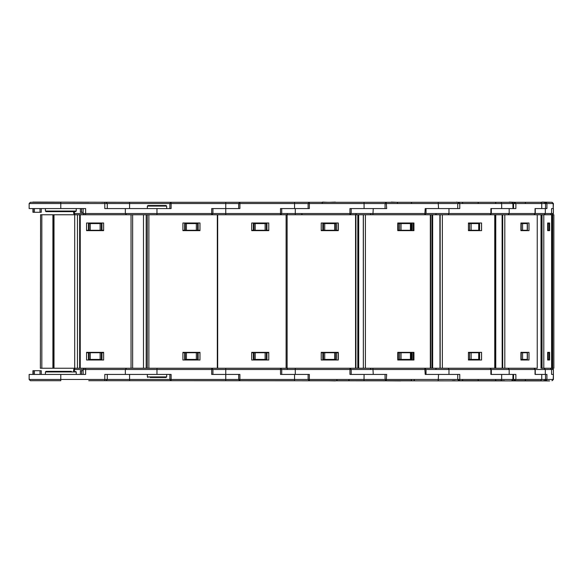 <?xml version="1.0" encoding="UTF-8"?>
<svg xmlns="http://www.w3.org/2000/svg" width="583" height="583" viewBox="0 0 583 583"><rect width="100%" height="100%" fill="white"/><g stroke="black" fill="none" stroke-linecap="round" stroke-linejoin="round"><path stroke-width="0.87" d="M552.13 380.677L553.376 379.431L294.568 379.431L294.568 380.677L225.789 380.677L239.875 380.677L239.875 379.431L169.85 379.431L171.096 380.677L171.096 374.468L107.294 374.468L107.294 379.431L29.15 379.431L30.389 380.677L60.814 380.677L60.814 374.468L29.15 374.468L29.15 379.431M553.376 379.431L553.376 369.498L535.085 369.498L535.085 374.468L545.535 374.468L545.557 379.431L544.289 380.677L549.652 380.925L170.44 380.677M239.875 380.677L238.636 379.431L238.636 374.468L212.941 374.468L212.941 369.498L211.695 369.498L211.695 374.468L225.789 374.468L225.789 380.677L129.601 380.677L129.601 379.431L107.294 379.431L106.055 380.677L104.809 380.677L129.601 380.677L104.809 380.677L104.809 374.468L125.338 374.468L125.338 369.498L126.584 368.259L143.396 368.259M199.998 360.039L199.998 352.372L182.953 352.372L182.953 360.039L199.991 360.039L199.998 352.737L198.162 352.737L198.162 359.441L184.636 359.441L184.636 360.039M184.636 359.441L184.636 352.737L198.162 352.737M150.05 377.507L157.002 377.507L150.05 377.507M147.317 374.468L147.317 376.888L166.687 376.888L166.068 377.507L157.002 377.507M163.357 374.468L159.487 374.468M170.928 202.323L239.875 202.323L225.789 202.323L225.789 203.569L169.85 203.569L171.096 202.323L171.096 208.532L107.294 208.532L107.294 203.569L29.15 203.569L30.389 202.323L60.814 202.323L60.814 208.532L29.15 208.532L29.15 203.569M163.357 208.532L159.487 208.532M157.002 205.493L147.936 205.493L147.317 206.112L166.687 206.112L166.068 205.493L157.002 205.493M163.961 205.493L166.068 205.493M199.998 222.961L199.998 230.628L182.953 230.628L182.953 222.961L199.991 222.961L199.998 230.263L198.162 230.263L198.162 223.559L184.636 223.559L184.636 222.961M184.636 223.559L184.636 230.263L198.162 230.263M239.875 202.323L309.34 202.323L294.568 202.323L294.568 203.569L239.875 203.569L239.875 208.532L225.789 208.532L225.789 213.502L212.941 213.502L211.695 214.741L211.695 208.532L225.789 208.532L225.789 203.569L238.636 203.569L239.875 202.323L239.875 203.569L238.636 203.569L238.636 208.532L212.941 208.532L212.941 213.502L125.338 213.502L126.584 214.741L138.623 214.741M549.652 202.323L170.44 202.323M144.074 214.741L148.891 214.741L148.891 368.259L126.584 368.259M410.986 380.677L309.34 380.677L308.101 379.431L308.101 374.468L294.568 374.468L294.568 379.431L239.875 379.431L239.875 374.468L225.789 374.468L225.789 368.259M268.778 360.039L268.778 352.372L251.739 352.372L251.739 360.039L268.778 360.039L268.778 352.737L266.941 352.737L266.941 359.441L253.416 359.441L253.416 360.039M253.416 359.441L253.416 352.737L266.941 352.737M268.778 222.961L268.778 230.628L251.739 230.628L251.739 222.961L268.778 222.961L268.778 230.263L266.941 230.263L266.941 223.559L253.416 223.559L253.416 222.961M253.416 223.559L253.416 230.263L266.941 230.263M552.13 202.323L553.376 203.569L364.047 203.569L364.018 202.323L386.274 202.323L309.34 202.323L308.101 203.569L308.101 208.532L294.568 208.532L294.568 203.569L309.369 203.569L309.369 208.532L281.72 208.532L281.72 213.502L225.789 213.502L225.789 214.741M502.196 214.741L286.501 214.741M148.891 214.741L286.093 214.741L286.093 368.259L286.501 368.259M217.306 214.741L217.306 368.259L363.318 368.259L363.282 214.741L358.654 214.741L358.654 368.259M425.998 369.498L281.72 369.498L281.72 374.468L309.369 374.468L309.34 380.677L321.685 380.677M321.874 380.677L327.894 380.677M336.821 380.087L337.44 380.677L328.098 380.677M393.758 380.677L386.274 380.677L385.035 379.431L385.035 374.468L364.047 374.468L364.018 380.677L400.696 380.925M335.407 380.925L324.352 380.677M338.096 360.039L338.096 352.737L338.125 360.039M322.822 359.441L322.822 352.737L336.34 352.737L336.34 359.441L322.822 359.441L322.822 360.039M338.096 222.961L338.096 230.263L338.125 222.961M336.34 222.961L336.34 223.559L322.822 223.559L322.822 222.961M322.822 223.559L322.822 230.263L336.34 230.263L336.34 223.559M462.159 202.323L386.274 202.323L385.035 203.569L385.035 208.532L364.047 208.532L364.047 203.569L309.369 203.569L309.34 202.323M363.318 214.741L363.318 368.259L355.958 368.259L355.958 214.741L358.654 214.741M407.021 380.677L396.979 380.677M402.11 380.677L411.664 380.677M478.373 380.677L500.87 380.677L458.989 380.677L457.75 379.431L457.75 374.468L438.584 374.468L438.197 380.677M411.875 352.737L411.875 360.039L411.875 352.737L411.292 352.737L411.292 359.441L398.349 359.441L398.349 360.039M398.349 359.441L398.349 352.737L411.292 352.737L411.292 359.441M386.274 380.677L386.667 374.468L351.177 374.468L351.177 369.498L349.938 368.259L349.96 374.468L364.047 374.468M386.274 202.323L386.667 208.532L351.177 208.532L351.177 213.502L281.72 213.502L280.481 214.741L280.481 208.532L294.568 208.532M411.875 230.263L411.875 222.961L411.875 230.263L411.292 230.263L411.292 223.559L398.349 223.559L398.349 222.961M398.349 223.559L398.349 230.263L411.292 230.263L411.292 223.559M504.594 202.323L458.989 202.323L457.75 203.569L457.75 208.532L438.584 208.532L438.197 202.323M396.863 202.323L391.273 202.075M430.341 214.741L430.341 368.259L440.005 368.259L439.859 214.741L432.637 214.741L432.637 368.259M440.005 214.741L440.005 368.259L430.677 368.259L430.677 214.741L432.637 214.741M363.318 368.259L430.341 368.259M466.021 380.677L459.054 380.677M466.305 380.677L478.184 380.677M525.72 380.677L540.667 380.677L511.721 380.677L512.931 379.715L512.967 374.468L501.671 374.468L501.671 379.431L500.87 380.677L504.594 380.677M468.47 352.737L479.168 352.737L479.168 359.441L468.47 359.441M458.989 380.677L459.79 379.431L459.79 374.468L426.064 374.468L426.064 369.498L424.818 368.259L425.211 374.468L438.584 374.468M458.989 202.323L459.79 203.569L459.79 208.532L426.064 208.532L426.064 213.502L351.177 213.502L349.938 214.741L349.96 208.532L364.047 208.532M459.054 202.323L466.305 202.323M479.058 223.559L468.47 223.559M468.47 230.263L479.168 230.263L479.168 223.559M511.721 202.323L512.931 203.285L512.967 208.532L501.671 208.532L501.671 203.569L500.87 202.323M466.611 202.323L509.469 202.323M495.353 368.259L502.444 368.259L494.989 368.259L495.353 214.741L502.123 214.741L502.196 368.259M494.778 214.741L494.778 368.259L495.353 214.741M440.005 368.259L494.778 368.259M517.456 380.677L509.243 380.925M512.676 380.677L525.101 380.677M520.932 352.737L527.418 352.737L527.418 359.441L520.932 359.441M514.767 380.677L513.528 379.431L513.528 374.468L513.528 379.431L514.767 380.677L515.86 379.431L515.86 374.468L491.323 374.468L491.323 369.498L490.879 369.498L490.879 374.468L501.671 374.468M525.72 202.323L540.667 202.323L514.767 202.323L513.528 203.569L514.767 202.323L515.86 203.569L515.86 208.532L491.323 208.532L491.323 213.502L425.998 213.502M520.932 230.263L527.418 230.263L527.418 223.559L520.932 223.559M544.289 202.323L545.535 203.569L545.535 208.532L541.76 208.532L541.76 203.569L540.667 202.323M514.825 202.323L509.243 202.075M504.805 214.741L541.789 214.741L537.249 214.741L537.249 368.259L502.444 368.259L502.444 214.741L504.805 214.741L504.805 368.259M546.869 380.677L544.289 380.677M553.165 374.468L551.569 374.468L551.569 369.498L550.33 368.259L551.562 369.498L551.562 374.468L553.376 374.468L553.165 379.431L551.933 380.677M547.67 352.737L549.201 352.737L549.201 359.441L547.67 359.441M545.01 380.444L545.695 380.677L546.934 379.431L546.934 374.468L535.238 374.468L535.238 369.498L533.992 368.259L535.085 369.498L491.323 369.498L490.084 368.259L490.879 369.498L426.064 369.498M545.01 202.556L545.695 202.323L546.934 203.569L546.934 208.532L535.238 208.532L535.238 213.502L491.323 213.502L490.084 214.741L490.879 213.502L490.879 208.532L501.671 208.532M547.67 230.263L549.201 230.263L549.201 223.559L547.67 223.559M553.376 203.569L553.165 208.532L553.165 203.569L551.933 202.323L541.804 202.075M551.861 214.741L550.33 214.741L551.562 213.502L553.376 213.502L553.376 208.532L551.562 208.532L553.165 208.532M553.792 214.741L543.786 214.741L543.786 368.259L541.789 368.259L541.789 214.741L543.786 214.741M551.591 368.259L551.584 214.741L551.591 368.259L543.786 368.259M551.7 214.741L551.7 368.259L553.792 368.259M322.508 202.075L327.894 202.323M329.22 202.323L335.4 202.075M157.534 380.677L101.661 380.677M157.534 202.323L101.661 202.323M88.754 202.323L32.874 202.075L129.601 202.323L129.601 203.569L107.294 203.569L106.055 202.323L104.809 202.323L104.809 208.532L125.338 208.532L125.338 213.502L74.384 213.502L74.908 214.741L73.662 213.502L74.384 213.502L74.384 211.636M144.074 368.259L147.31 368.259L147.31 214.741L126.584 214.741M132.596 368.259L147.31 368.259L131.015 368.259L132.596 368.259L132.596 214.741M88.754 380.677L104.809 380.677M45.416 374.468L45.416 371.983L46.035 371.364L71.366 371.364M41.255 374.468L41.255 370.744L40.016 370.744L40.016 374.468M32.903 374.468L32.903 370.744L40.016 370.744M83.121 370.744L80.374 370.744L80.374 374.468M88.441 352.737L101.355 352.737L101.355 359.441L88.441 359.441L88.441 352.737L86.605 352.737L86.612 360.039L103.65 360.039L103.65 352.372L86.605 352.372L86.605 360.039M104.809 202.323L171.096 202.323M46.035 211.636L75.593 211.636L76.213 211.017L45.416 211.017L46.035 211.636M88.441 223.559L88.441 230.263L101.355 230.263L101.355 223.559L88.441 223.559L88.441 222.961M88.441 230.263L86.605 230.263L86.612 222.961L86.605 230.628L103.65 230.628L103.65 222.961L86.605 222.961M32.903 208.532L32.903 212.256L40.016 212.256L40.016 208.532M83.121 212.256L80.374 212.256L80.374 208.532M41.255 208.532L41.255 212.256L40.016 212.256M40.591 214.741L131.015 214.741L131.015 368.259L40.344 368.259L40.577 214.741M294.568 374.468L280.481 374.468L280.481 368.259L281.72 369.498L212.941 369.498L211.695 368.259L211.695 369.498L157.002 369.498L157.002 368.259M157.002 374.468L157.002 369.498L74.384 369.498L74.908 368.259L73.662 369.498L74.384 369.498L74.384 371.364M157.002 208.532L157.002 214.741M545.324 208.532L545.324 213.502L535.238 213.502L533.992 214.741L535.085 213.502L535.085 208.532L541.76 208.532M45.416 371.983L76.213 371.983L75.593 371.364M85.606 368.259L85.606 374.468L60.814 374.468M85.606 214.741L85.606 208.532L60.814 208.532M553.376 369.498L552.13 368.259M553.376 213.502L552.13 214.741M525.283 202.913L525.902 202.323M478.111 380.087L478.73 380.677M287.368 214.121L286.749 214.741M411.409 380.087L412.028 380.677M495.579 380.05L496.206 380.677M435.836 368.879L436.456 368.259M543.159 202.323L545.52 202.323M287.368 368.879L286.749 368.259M322.304 202.913L321.685 202.323M414.353 380.05L413.733 380.677M411.409 202.913L412.028 202.323M397.54 202.913L396.921 202.323M495.579 202.95L496.206 202.323L499.857 202.323M462.683 202.913L462.108 202.323M184.636 352.737L182.953 352.737M198.162 360.039L198.162 359.441M166.687 374.468L166.687 376.888M147.317 208.532L147.317 206.112M166.687 208.532L166.687 206.112M139.286 214.741L143.396 214.741M198.162 222.961L198.162 223.559M184.636 230.263L182.953 230.263M217.306 368.259L148.891 368.259M183.988 230.263L198.963 230.263M183.988 352.737L198.963 352.737M253.416 352.737L251.739 352.737M266.941 360.039L266.941 359.441M266.941 222.961L266.941 223.559M253.416 230.263L251.739 230.263M252.774 230.263L267.743 230.263M252.774 352.737L267.743 352.737M330.014 380.677L335.4 380.677M334.671 380.677L330.59 380.677M338.096 352.737L336.34 352.737M322.822 352.737L321.211 352.737M336.34 360.039L336.34 359.441M338.096 230.263L336.34 230.263M322.822 230.263L321.211 230.263M338.249 352.372L321.211 352.372L321.211 360.039L338.249 360.039L338.249 352.372M338.249 230.628L321.211 230.628L321.211 222.961L338.249 222.961L338.249 230.628M338.184 360.039L338.184 352.372M338.184 222.961L338.184 230.628M337.069 230.628L337.069 230.263M337.04 230.628L337.04 230.263M337.04 352.372L337.04 352.737M337.069 352.372L337.069 352.737M322.093 230.263L335.968 230.263M322.093 352.737L335.968 352.737M335.997 230.628L335.997 230.263M335.997 352.372L335.997 352.737M397.118 380.677L398 380.677M452.328 380.677L455.155 380.677M398.349 352.737L397.73 352.737M411.19 360.039L411.19 359.441M411.19 222.961L411.19 223.559M426.064 213.502L424.818 214.741L425.211 208.532L438.584 208.532M398.349 230.263L397.73 230.263M452.328 202.323L455.155 202.323M456.576 202.075L457.517 202.323M413.908 352.372L397.73 352.372L397.73 360.039L413.908 360.039L413.908 352.372M413.908 230.628L397.73 230.628L397.73 222.961L413.908 222.961L413.908 230.628M412.953 360.039L412.953 352.372M412.953 222.961L412.953 230.628M410.818 230.628L410.818 230.263M410.476 230.628L410.476 230.263M410.476 352.372L410.476 352.737M410.818 352.372L410.818 352.737M478.118 360.039L478.118 359.441L478.147 360.039M478.118 222.961L478.118 223.559L478.147 222.961M481.522 352.372L468.47 352.372L468.47 360.039L481.522 360.039L481.522 352.372M481.522 230.628L468.47 230.628L468.47 222.961L481.522 222.961L481.522 230.628M479.561 360.039L479.561 352.372M479.561 222.961L479.561 230.628M476.42 230.628L476.42 230.263M475.721 230.628L475.721 230.263M475.721 352.372L475.721 352.737M476.42 352.372L476.42 352.737M478.147 352.372L478.147 352.737M478.147 230.628L478.147 230.263M540.667 380.677L541.76 379.431L541.76 374.468M525.392 360.039L525.392 359.441M525.392 222.961L525.392 223.559M512.676 202.323L514.767 202.323M521.151 230.628L521.151 230.263M521.151 352.372L521.151 352.737M529 352.372L520.932 352.372L520.932 360.039L529 360.039L529 352.372M529 230.628L520.932 230.628L520.932 222.961L529 222.961L529 230.628M526.318 360.039L526.318 359.441M526.318 352.737L526.318 352.372M526.318 222.961L526.318 223.559M526.318 230.263L526.318 230.628M522.616 230.628L522.616 230.263M521.647 230.628L521.647 230.263M521.647 352.372L521.647 352.737M522.616 352.372L522.616 352.737M523.68 352.372L523.68 352.737M523.68 230.628L523.68 230.263M474.314 230.263L474.314 230.628M474.088 230.628L474.088 230.263M474.088 352.372L474.088 352.737M474.314 352.372L474.314 352.737M549.609 352.372L547.67 352.372L547.67 360.039L549.609 360.039L549.609 352.372L547.67 352.372M549.609 230.628L547.67 230.628L547.67 222.961L549.609 222.961L549.609 230.628L547.67 230.628M547.67 360.039L549.609 360.039M547.67 222.961L549.609 222.961M551.7 368.259L546.723 368.259M110.879 380.677L114.698 380.677M110.872 202.323L117.897 202.323M118.473 202.323L121.373 202.323M124.959 202.323L125.447 202.323M128.355 202.323L128.843 202.323M84.36 368.259L83.121 369.498L83.121 374.468L78.902 374.468M42.093 380.677L49.118 380.677M49.686 380.677L52.594 380.677M56.172 380.677L56.66 380.677M59.568 380.677L60.064 380.677M102.142 380.677L102.513 380.677M76.213 374.468L76.213 371.983M103.65 352.737L101.355 352.737M101.355 359.441L101.967 359.441L101.967 360.039M88.441 359.441L88.441 360.039M101.967 352.737L101.967 359.441M78.902 208.532L83.121 208.532L83.121 213.502L84.36 214.741M45.416 208.532L45.416 211.017M76.213 208.532L76.213 211.017M101.355 223.559L101.967 223.559L101.967 222.961M103.65 230.263L101.355 230.263M42.093 202.323L45.911 202.323M102.142 202.323L102.513 202.323M101.967 230.263L101.967 223.559M52.885 214.741L52.885 368.259M87.639 352.737L102.615 352.737M87.639 230.263L102.615 230.263M197.542 352.737L197.542 359.441M196.347 359.441L196.347 352.737M186.443 352.737L186.443 359.441M185.248 359.441L185.248 352.737M197.542 230.263L197.542 223.559M186.443 230.263L186.443 223.559M196.347 223.559L196.347 230.263M185.248 223.559L185.248 230.263M266.329 352.737L266.329 359.441M265.134 359.441L265.134 352.737M255.23 352.737L255.23 359.441M254.035 359.441L254.035 352.737M266.329 230.263L266.329 223.559M255.23 230.263L255.23 223.559M265.134 223.559L265.134 230.263M254.035 223.559L254.035 230.263M217.67 214.741L217.67 368.259M295.282 374.468L295.253 368.259M335.779 352.737L335.779 359.441M334.606 359.441L334.606 352.737M324.702 352.737L324.702 359.441M323.485 359.441L323.485 352.737M295.282 208.532L295.253 214.741M335.779 230.263L335.779 223.559M324.702 230.263L324.702 223.559M334.606 223.559L334.606 230.263M323.485 223.559L323.485 230.263M355.557 214.741L355.557 368.259M287.157 214.741L287.157 368.259M357.845 214.741L357.845 368.259M373.288 374.468L372.901 368.259M410.447 359.441L410.447 352.737M401.046 352.737L401.046 359.441M399.625 359.441L399.625 352.737M373.288 208.532L372.901 214.741M401.046 230.263L401.046 223.559M410.447 223.559L410.447 230.263M399.625 223.559L399.625 230.263M365.395 214.741L365.395 368.259M431.967 214.741L431.967 368.259M363.391 214.741L363.391 368.259M409.936 230.263L409.936 230.628M409.936 352.372L409.936 352.737M400.113 352.737L400.113 352.372M400.113 230.628L400.113 230.263M400.499 230.263L400.499 230.628M400.499 352.372L400.499 352.737M400.667 230.263L400.667 230.628M400.667 352.372L400.667 352.737M403.247 230.263L403.247 230.628M403.247 352.372L403.247 352.737M448.997 374.468L448.997 369.498L448.203 368.259M478.723 359.441L478.723 352.737M471.144 352.737L471.144 359.441M469.643 359.441L469.643 352.737M448.997 208.532L448.997 213.502L448.203 214.741M471.144 230.263L471.144 223.559M478.723 223.559L478.723 230.263M469.643 223.559L469.643 230.263M442.388 214.741L442.388 368.259M495.776 214.741L495.776 368.259M440.158 214.741L440.158 368.259M468.696 230.263L468.696 230.628M468.696 352.372L468.696 352.737M509.192 374.468L509.192 369.498L508.099 368.259M527.272 359.441L527.272 352.737M522.587 352.737L522.587 359.441M521.217 359.441L521.217 352.737M509.192 208.532L509.192 213.502L508.099 214.741M522.587 230.263L522.587 223.559M527.272 223.559L527.272 230.263M513.528 203.569L513.528 208.532L513.528 203.569M521.217 223.559L521.217 230.263M537.198 214.741L537.198 368.259M541.031 214.741L541.031 368.259M502.663 214.741L502.663 368.259M471.909 352.737L471.909 352.372M471.909 230.628L471.909 230.263M472.74 230.263L472.74 230.628M472.74 352.372L472.74 352.737M545.324 374.468L545.324 369.498L544.092 368.259M549.193 359.441L549.193 352.737M548.064 352.737L548.064 359.441M550.33 214.741L551.562 213.502L545.324 213.502L544.092 214.741M551.562 213.502L551.562 208.532L551.569 213.502M548.064 230.263L548.064 223.559M549.193 223.559L549.193 230.263M541.25 214.741L541.25 368.259L541.25 214.741M542.03 214.741L542.03 368.259M552.684 214.741L552.684 368.259M552.444 214.741L552.444 368.259M169.85 374.468L169.85 379.431L129.601 379.431L129.601 374.468M169.85 208.532L169.85 203.569L129.601 203.569L129.601 208.532M143.498 214.741L143.498 368.259M146.224 214.741L146.224 368.259M33.202 370.744L33.202 374.468M34.426 374.468L34.426 370.744M81.613 370.744L81.613 374.468M89.061 359.441L89.061 352.737M90.256 352.737L90.256 359.441M100.159 359.441L100.159 352.737M89.061 223.559L89.061 230.263M100.159 223.559L100.159 230.263M90.256 230.263L90.256 223.559M81.613 212.256L81.613 208.532M33.202 212.256L33.202 208.532M34.426 208.532L34.426 212.256M41.845 214.741L41.845 368.259M53.432 214.741L53.432 368.259L53.432 214.741M53.979 214.741L53.979 368.259M74.719 214.741L74.719 368.259M77.437 214.741L77.437 368.259M79.682 214.741L79.682 368.259M80.25 214.741L80.25 368.259M147.317 376.888L147.936 377.507M349.057 380.05L348.437 380.677M301.775 214.121L302.395 214.741M370.54 368.879L371.16 368.259M356.133 214.121L355.513 214.741M370.54 214.121L371.16 214.741M400.528 352.737L400.528 352.372M400.528 230.628L400.528 230.263M462.683 380.087L462.108 380.677M478.111 202.913L478.73 202.323M435.836 214.121L436.456 214.741M469.344 230.263L469.344 230.628M469.344 352.372L469.344 352.737M525.283 380.087L525.902 380.677M537.271 214.741L537.271 368.259M543.72 380.677L543.159 380.677M553.85 214.741L553.85 368.259M73.662 371.364L73.662 369.498M73.662 211.636L73.662 213.502"/></g></svg>

